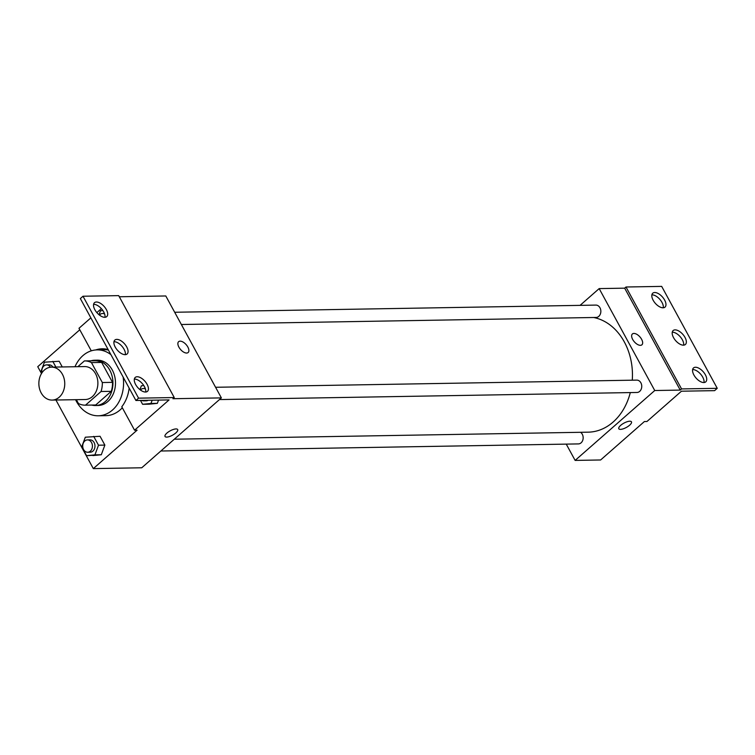 <?xml version="1.0" encoding="UTF-8"?>
<svg xmlns="http://www.w3.org/2000/svg" width="755" height="755" viewBox="0 0 755 755"><rect width="100%" height="100%" fill="white"/><g stroke="black" fill="none" stroke-linecap="round" stroke-linejoin="round"><path stroke-width="1.13" d="M44.394 370.025A16.478 12.948 89 0 1 51.529 367.138A16.478 12.948 89 0 1 64.751 383.389A16.478 12.948 89 0 1 52.086 400.084A16.478 12.948 89 0 1 39.496 388.589A16.478 12.948 89 0 1 44.394 370.025M51.529 367.138L84.664 366.571A16.478 12.948 89 0 1 97.886 382.823A16.478 12.948 89 0 1 85.23 399.527L52.086 400.084M76.349 399.678L78.435 403.5A22.131 17.384 89 0 0 85.324 405.171A22.131 17.384 89 0 0 85.494 405.171L101.066 391.496A22.131 17.384 89 0 0 102.321 382.53L91.449 362.598A22.131 17.384 89 0 0 84.569 360.918A22.131 17.384 89 0 0 84.4 360.928L77.831 366.685M102.321 382.53L112.523 382.36L101.651 362.419L91.449 362.598M101.651 362.419A22.131 17.384 89 0 0 94.762 360.748A22.131 17.384 89 0 0 94.592 360.748L84.739 360.918M112.523 382.36A22.131 17.384 89 0 1 111.268 391.326L101.066 391.496M95.347 405.001A22.131 17.384 89 0 0 95.517 405.001A22.131 17.384 89 0 0 95.696 405.001L111.268 391.326M91.704 405.067A22.659 17.799 -91 0 0 95.526 405.529A22.659 17.799 -91 0 0 111.013 393.298A22.659 17.799 -91 0 0 109.739 370.063A22.659 17.799 -91 0 0 94.762 360.22A22.659 17.799 -91 0 0 90.949 360.815M94.762 360.22L97.31 360.173A22.659 17.799 89 0 1 112.287 370.016A22.659 17.799 89 0 1 113.561 393.251A22.659 17.799 89 0 1 98.075 405.482L95.526 405.529M95.696 405.001L85.494 405.171M75 366.732A32.956 25.887 89 0 1 82.871 355.652A32.956 25.887 89 0 1 97.131 349.876A32.956 25.887 89 0 1 110.919 354.642M123.14 377.066A32.956 25.887 89 0 1 98.254 415.779A32.956 25.887 89 0 1 75.557 399.688M97.131 349.876L104.775 349.744A32.956 25.887 89 0 1 108.39 350.009M122.319 407.757A32.956 25.887 89 0 1 105.898 415.656L98.254 415.779M103.492 348.819A33.947 26.661 -91 0 0 98.395 349.858M79.794 329.775L37.75 366.685L41.487 373.546M55.927 400.018L93.318 468.61L137.108 430.161L134.56 430.208L169.054 399.923L135.909 400.49L138.571 398.159L174.254 397.545L172.933 398.716L221.366 397.894L165.798 295.969L119.299 296.762M59.154 361.258L62.259 366.949L59.154 361.258L44.403 362.192L40.846 371.847L41.638 373.31M86.551 455.69L101.302 454.755L104.87 445.101L100.056 436.277L85.306 437.211L81.738 446.866L86.551 455.69L94.932 454.859L98.499 445.205L93.686 436.381M91.279 350.839L78.982 328.293L90.864 317.864M96.848 312.608L101.368 308.644M135.909 400.49L80.341 298.565L82.993 296.234L118.686 295.63L174.254 397.545M93.318 468.61L141.751 467.779L221.366 397.894M188.137 352.519A7.21 3.709 48.7 0 0 187.844 347.026A7.21 3.709 -131.3 0 1 188.137 352.519A7.21 3.709 -131.3 0 1 180.596 349.556A7.21 3.709 -131.3 0 1 178.624 341.685A7.21 3.709 -131.3 0 1 187.844 347.026A7.21 3.709 48.7 0 0 178.624 341.685M165.034 436.456A7.21 2.473 151.4 0 0 166.713 437.088A7.21 2.473 -28.6 0 1 165.034 436.466A7.21 2.473 -28.6 0 1 170.177 430.841A7.21 2.473 -28.6 0 1 177.689 429.557A7.21 2.473 -28.6 0 1 174.311 434.106A7.21 2.473 -28.6 0 1 166.723 437.088A7.21 2.473 151.4 0 0 174.301 434.106A7.21 2.473 151.4 0 0 177.689 429.557M82.993 296.234L138.571 398.159M104.775 317.298A9.268 4.775 48.7 0 0 106.719 316.619A9.268 4.775 48.7 0 0 104.19 306.502A9.268 4.775 48.7 0 0 94.488 302.689A9.268 4.775 48.7 0 0 95.838 311.305A9.268 4.775 48.7 0 0 104.775 317.298M145.526 392.034A9.268 4.775 48.7 0 0 147.47 391.354A9.268 4.775 48.7 0 0 144.941 381.247A9.268 4.775 48.7 0 0 135.239 377.425A9.268 4.775 48.7 0 0 136.589 386.05A9.268 4.775 48.7 0 0 145.526 392.034M125.151 354.671A9.268 4.775 48.7 0 0 127.095 353.991A9.268 4.775 48.7 0 0 124.566 343.874A9.268 4.775 48.7 0 0 114.864 340.052A9.268 4.775 48.7 0 0 116.213 348.678A9.268 4.775 48.7 0 0 125.151 354.671M129.162 388.098A33.947 26.661 89 0 1 121.781 406.775L134.56 430.208M140.477 400.405L142.601 404.293L148.971 404.189L157.351 403.359L158.55 400.103L157.351 403.359L150.972 403.463L152.18 400.207M95.677 349.952A33.947 26.661 89 0 1 102.218 348.801A33.947 26.661 89 0 1 108.144 349.546M104.954 317.289A9.268 4.775 48.7 0 0 101.538 308.833A9.268 4.775 48.7 0 0 93.592 304.341M145.706 392.034A9.268 4.775 48.7 0 0 142.289 383.578A9.268 4.775 48.7 0 0 134.343 379.086M125.33 354.661A9.268 4.775 48.7 0 0 121.914 346.205A9.268 4.775 48.7 0 0 113.967 341.713M593.638 317.496A57.673 45.3 89 0 1 632.275 380.19M630.293 392.581A57.673 45.3 89 0 1 588.136 432.171L174.301 439.212M215.581 387.277L636.795 380.114A6.182 4.851 89 0 1 641.75 386.211A6.182 4.851 89 0 1 637.003 392.468L219.45 399.574M174.679 312.259L595.893 305.095A6.182 4.851 89 0 1 600.848 311.192A6.182 4.851 89 0 1 596.101 317.459L181.36 324.508M580.586 432.304A6.182 4.851 89 0 1 583.03 439.212A6.182 4.851 89 0 1 578.405 443.912L160.853 451.009M566.25 444.119L575.131 460.408L654.745 390.524L599.168 288.599L580.067 305.369M641.91 344.808A7.21 3.709 48.7 0 0 641.608 339.316A7.21 3.709 -131.3 0 1 641.91 344.799A7.21 3.709 -131.3 0 1 634.36 341.836A7.21 3.709 -131.3 0 1 632.397 333.965A7.21 3.709 -131.3 0 1 641.618 339.306A7.21 3.709 48.7 0 0 632.397 333.974M575.131 460.408L600.621 459.974L644.411 421.535L646.959 421.498L681.454 391.203L714.598 390.646L717.25 388.315L681.557 388.919L680.236 390.09L624.668 288.165L599.168 288.599M680.236 390.09L654.745 390.524M717.25 388.315L661.682 286.39L625.989 287.004L624.668 288.165M618.798 428.746A7.21 2.473 151.4 0 0 620.487 429.368A7.21 2.473 -28.6 0 1 618.807 428.746A7.21 2.473 -28.6 0 1 623.951 423.121A7.21 2.473 -28.6 0 1 631.463 421.837A7.21 2.473 -28.6 0 1 628.075 426.386A7.21 2.473 -28.6 0 1 620.487 429.368A7.21 2.473 151.4 0 0 628.075 426.386A7.21 2.473 151.4 0 0 631.463 421.837M683.435 345.167A9.268 4.775 48.7 0 0 685.38 344.497A9.268 4.775 48.7 0 0 682.86 334.38A9.268 4.775 48.7 0 0 673.149 330.558A9.268 4.775 48.7 0 0 674.508 339.184A9.268 4.775 48.7 0 0 683.435 345.167M695.478 367.251A9.268 4.775 48.7 0 0 693.524 367.93A9.268 4.775 48.7 0 0 696.053 378.047A9.268 4.775 48.7 0 0 705.755 381.86A9.268 4.775 48.7 0 0 704.406 373.244A9.268 4.775 48.7 0 0 695.478 367.251M654.727 292.515A9.268 4.775 48.7 0 0 652.773 293.195A9.268 4.775 48.7 0 0 655.302 303.302A9.268 4.775 48.7 0 0 665.004 307.125A9.268 4.775 48.7 0 0 663.654 298.499A9.268 4.775 48.7 0 0 654.727 292.515M681.557 388.919L625.989 287.004M683.624 345.167A9.268 4.775 48.7 0 0 680.198 336.711A9.268 4.775 48.7 0 0 672.261 332.219M704 382.53A9.268 4.775 48.7 0 0 700.678 374.197A9.268 4.775 48.7 0 0 692.826 369.582A9.268 4.775 48.7 0 0 692.637 369.591M663.249 307.795A9.268 4.775 48.7 0 0 659.927 299.452A9.268 4.775 48.7 0 0 652.075 294.846A9.268 4.775 48.7 0 0 651.886 294.846M55.889 367.062L52.784 361.371M42.006 372.734A6.182 4.851 89 0 1 43.894 365.967A6.182 4.851 89 0 1 46.565 364.882L49.113 364.844A6.182 4.851 89 0 1 52.954 367.109M46.565 364.882A6.182 4.851 89 0 1 50.443 367.213M87.467 439.901L90.015 439.854A6.182 4.851 89 0 1 94.97 445.95A6.182 4.851 89 0 1 90.222 452.217L87.674 452.254A6.182 4.851 89 0 1 82.956 447.951A6.182 4.851 89 0 1 84.796 440.986A6.182 4.851 89 0 1 87.467 439.901A6.182 4.851 89 0 1 92.421 445.997A6.182 4.851 89 0 1 87.674 452.254M92.931 455.586L101.302 454.755L94.932 454.859M101.302 454.755L104.87 445.101L98.499 445.205M104.87 445.101L100.056 436.277M102.878 310.56L100.453 310.796L98.999 314.731M99.433 315.08A6.182 4.851 89 0 1 99.934 314.571A6.182 4.851 89 0 1 102.614 313.485A6.182 4.851 89 0 1 104.615 314.005M143.809 385.569L141.355 385.814L139.939 389.627M142.601 404.293L150.972 403.463M148.188 400.273A6.182 4.851 89 0 1 146.272 400.82L143.714 400.858A6.182 4.851 89 0 1 141.789 400.386M148.971 404.189L157.351 403.359M140.421 389.995A6.182 4.851 89 0 1 140.836 389.589A6.182 4.851 89 0 1 143.507 388.504A6.182 4.851 89 0 1 145.441 388.976M145.639 400.32A6.182 4.851 89 0 1 143.714 400.858M95.517 405.001L85.324 405.171M94.762 360.748L84.569 360.918M104.416 313.457L102.614 313.485M145.271 388.476L143.507 388.504"/></g></svg>
